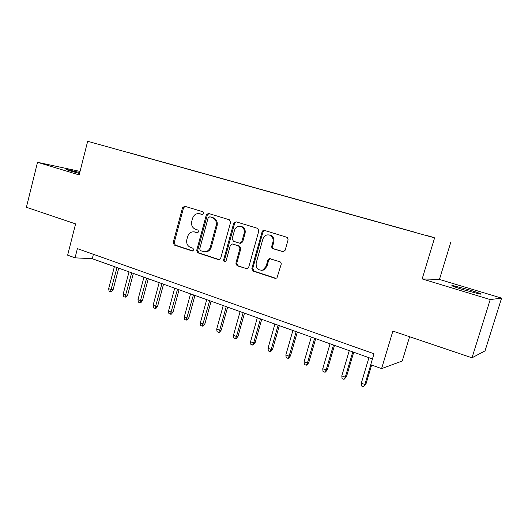 <?xml version="1.0" encoding="UTF-8"?>
<svg xmlns="http://www.w3.org/2000/svg" width="528" height="528" viewBox="0 0 528 528"><rect width="100%" height="100%" fill="white"/><g stroke="black" fill="none" stroke-linecap="round" stroke-linejoin="round"><path stroke-width="0.79" d="M203.663 213.484L202.897 211.761L184.721 206.257L182.516 207.695L173.164 242.59L174.313 245.071L192.205 250.972L193.769 250.001L192.944 248.239L190.601 247.474C187.414 246.015 186.166 243.349 186.859 239.468L187.651 236.551C188.813 233.185 190.971 231.627 194.113 231.871L197.281 232.815L198.7 231.785L197.875 230.036L195.518 229.291C192.311 227.872 191.057 225.212 191.756 221.318L192.548 218.381C193.895 214.678 196.284 213.147 199.716 213.781L202.079 214.5L203.663 213.484M468.646 289.687L452.489 285.483C450.199 285.364 453.955 286.823 463.756 289.865L480.124 294.129C482.328 294.208 478.5 292.73 468.646 289.687M79.754 172.544L66.442 169.349C65.267 169.25 66.548 169.772 70.283 170.914L79.517 173.481M432.953 237.23L425.027 235.039L432.953 237.23M282.658 251.724L283.246 251.81L285.146 250.252L288.11 239.811L287.311 237.415L264.508 230.413C263.347 230.195 262.535 230.69 262.079 231.891L251.863 268.455L253.136 271.082L275.128 278.335L276.949 277.952L281.153 264.376C281.391 263.096 280.949 262.205 279.833 261.716L269.405 258.621L267.848 260.119L266.112 266.29L262.97 269.966C258.1 270.706 255.842 268.402 256.179 263.069L262.924 238.966C264.304 235.508 266.647 234.254 269.96 235.211C272.567 236.63 273.557 238.907 272.93 242.048L271.788 246.101C271.557 247.381 271.993 248.259 273.095 248.741L283.397 251.797M80.045 171.409L37.514 162.301L26.4 207.28L75.59 223.898L67.643 255.169L75.042 257.842L77.398 248.629L373.996 353.773L370.722 364.716L381.586 368.643L402.224 361.027L409.596 336.732M490.215 299.567L501.6 298.129L439.441 279.444L422.162 278.929L490.215 299.567L471.999 357.812L392.885 331.082L381.586 368.643M422.162 278.929L434.597 237.864L87.661 141.286L434.597 237.864M37.514 162.301L79.154 174.926L87.661 141.286M230.578 222.314L229.343 219.767L208.58 213.477L206.309 214.929L196.706 250.325L197.888 252.853L218.401 259.618L219.074 259.697L220.711 258.218L230.578 222.314M236.056 221.8L257.789 228.4L258.832 230.908L248.655 267.399L247.302 268.831L237.112 265.789L235.864 263.195L239.923 248.549L238.676 245.962L232.307 243.982L230.307 245.48L226.129 260.647L225.014 261.683C223.964 261.611 223.509 260.99 223.641 259.829L233.706 223.265L236.056 221.8M501.6 298.129L485.027 350.876L471.999 357.812M207.141 213.721L206.791 215.015M128.575 152.552L140.197 155.773L128.575 152.552M414.361 232.175L138.376 155.39M414.401 232.109L138.455 155.311M439.441 279.444L450.806 242.187M75.042 257.842L92.268 258.707L372.451 358.948M93.397 254.305L92.268 258.707M202.607 214.526L199.591 213.741M194.66 231.944L197.762 232.795M185.137 206.382L183.526 207.874L174.194 242.689L175.342 245.164L192.925 250.965M208.943 213.589L207.28 215.101L197.696 250.411L198.878 252.925L219.292 259.657M209.741 216.83L208.144 217.846L199.696 248.959L200.528 250.727L204.646 251.803C207.425 251.605 209.306 250.021 210.296 247.058L216.13 225.667C216.843 221.839 215.629 219.173 212.494 217.675L210.421 216.949M204.706 251.803L205.623 251.882C208.395 251.684 210.276 250.107 211.259 247.144L210.296 247.058M210.705 216.995L213.451 217.84C216.579 219.331 217.793 221.991 217.087 225.812L211.259 247.144M232.307 243.982L239.587 246.055L240.834 248.635L236.782 263.248L238.029 265.835L247.19 268.858M236.346 221.885L234.63 223.417L224.585 259.888L225.278 261.617M244.154 233.284C244.761 230.076 243.731 227.812 241.072 226.499C237.95 225.74 235.759 227.007 234.491 230.307L232.181 238.682L233.422 241.25L239.455 243.151L241.817 241.705L244.154 233.284L245.051 233.416C245.659 230.208 244.636 227.951 241.976 226.637L240.629 226.354M239.765 243.217L240.669 243.316L242.728 241.811L241.817 241.705M245.051 233.416L242.728 241.811M269.161 234.947L270.811 235.336C273.412 236.749 274.395 239.026 273.775 242.154L272.639 246.2C272.402 247.474 272.837 248.351 273.94 248.827L283.444 251.797M261.34 270.343L263.835 270.006L266.97 266.336L266.112 266.29M270.31 258.674L268.706 260.179L266.97 266.336M264.719 230.479L262.944 232.023L252.754 268.495L254.021 271.115L276.091 278.388M113.124 289.615L111.54 291.647L110.497 291.667L109.058 291.126L108.649 288.664L111.243 289.634L113.124 289.615L118.727 268.171M110.497 291.667L117.011 267.557M108.649 288.664L114.398 266.62M127.664 295.046L126.073 297.106L125.044 297.132L123.578 296.578L123.176 294.096L125.822 295.086L127.664 295.046L133.366 273.412M125.044 297.132L131.69 272.811M123.176 294.096L129.03 271.854M142.494 300.584L140.89 302.663L139.887 302.702L138.389 302.141L137.993 299.64L140.692 300.65L142.494 300.584L148.295 278.751M139.887 302.702L146.665 278.164M137.993 299.64L143.946 277.193M157.621 306.233L155.998 308.339L155.021 308.385L153.49 307.817L153.107 305.29L155.859 306.319L157.621 306.233L163.528 284.203M155.021 308.385L161.938 283.628M153.107 305.29L159.166 282.638M173.052 312.002L171.415 314.127L170.458 314.186L168.901 313.606L168.524 311.058L171.336 312.107L173.052 312.002L179.065 289.76M170.458 314.186L177.52 289.205M168.524 311.058L174.695 288.196M206.408 214.949L206.422 214.619M188.8 317.882L187.15 320.027L186.219 320.107L184.628 319.513L184.259 316.945L187.123 318.014L188.8 317.882L194.924 295.429M186.219 320.107L193.426 294.895M184.259 316.945L190.542 293.865M204.871 323.888L203.207 326.053L202.303 326.146L200.68 325.538L200.317 322.951L203.247 324.047L204.871 323.888L211.108 301.224M202.303 326.146L209.662 300.703M200.317 322.951L206.712 299.653M221.278 330.02L219.602 332.211L218.717 332.317L217.061 331.696L216.711 329.083L219.701 330.205L221.278 330.02L227.627 307.131M218.717 332.317L219.701 330.205L226.235 306.636M216.711 329.083L223.225 305.56M238.029 336.277L236.333 338.488L235.488 338.613L233.792 337.979L233.455 335.346L236.504 336.488L238.029 336.277L244.497 313.17M235.488 338.613L236.504 336.488L243.164 312.688M233.455 335.346L240.088 311.593M255.136 342.665L253.427 344.903L252.608 345.048L250.879 344.395L250.549 341.741L253.664 342.91L255.136 342.665L261.73 319.334M252.608 345.048L253.664 342.91L260.456 318.879M250.549 341.741L257.314 317.75M272.613 349.193L270.89 351.457L270.098 351.615L268.336 350.948L268.013 348.275L271.201 349.463L272.613 349.193L279.332 325.631M270.098 351.615L271.201 349.463L278.117 325.195M268.013 348.275L274.91 324.047M290.466 355.865L288.724 358.156L287.971 358.327L286.169 357.647L285.859 354.948L289.113 356.169L290.466 355.865L297.317 332.066M287.971 358.327L289.113 356.169L296.168 331.657M285.859 354.948L292.888 330.482M308.715 362.683L306.959 365L306.24 365.191L304.392 364.498L304.102 361.772L307.428 363.013L308.715 362.683L315.704 338.646M306.24 365.191L307.428 363.013L314.622 338.257M304.102 361.772L311.269 337.055M327.367 369.653L325.598 371.996L324.911 372.207L323.024 371.494L322.747 368.749L326.146 370.016L327.367 369.653L334.495 345.365M324.911 372.207L326.146 370.016L333.485 345.002M322.747 368.749L330.059 343.781M346.441 376.774L344.005 379.375L342.078 378.649L341.807 375.877L345.286 377.177L346.441 376.774L353.714 352.242M344.005 379.375L345.286 377.177L352.777 351.905M341.807 375.877L349.272 350.651M365.944 384.061L363.535 386.714L361.561 385.968L361.31 383.17L364.868 384.503L365.944 384.061L371.639 365.046M363.535 386.714L364.868 384.503L370.781 364.736M361.31 383.17L368.92 357.687M200.699 213.946L199.716 213.781M197.525 232.828L197.129 232.782M195.769 232.162L194.779 232.036M192.72 251.018L192.205 250.972M175.342 245.164L174.313 245.071M174.194 242.689L173.164 242.59M183.526 207.874L182.516 207.695M219.239 259.67L218.401 259.618M198.878 252.925L197.888 252.853M197.696 250.411L196.706 250.325M207.28 215.101L206.309 214.929M217.087 225.812L216.13 225.667M213.226 217.76L212.263 217.602M247.17 268.851L246.266 268.811M238.029 265.835L237.112 265.789M236.782 263.248L235.864 263.195M240.834 248.635L239.923 248.549M239.587 246.055L238.676 245.962M233.574 244.154L232.65 244.048M224.585 259.888L223.641 259.829M234.63 223.417L233.706 223.265M273.94 248.827L273.095 248.741M272.639 246.2L271.788 246.101M273.775 242.154L272.93 242.048M268.706 260.179L267.848 260.119M275.972 278.348L275.128 278.335M254.021 271.115L253.136 271.082M252.754 268.495L251.863 268.455M262.944 232.023L262.079 231.891M452.338 285.978L452.489 285.483M195.103 231.997L194.113 231.871M205.623 251.882L204.646 251.803M213.451 217.84L212.494 217.675M241.976 226.637L241.072 226.499M270.811 235.336L269.96 235.211M263.835 270.006L262.97 269.966M270.257 258.687L269.405 258.621"/></g></svg>
